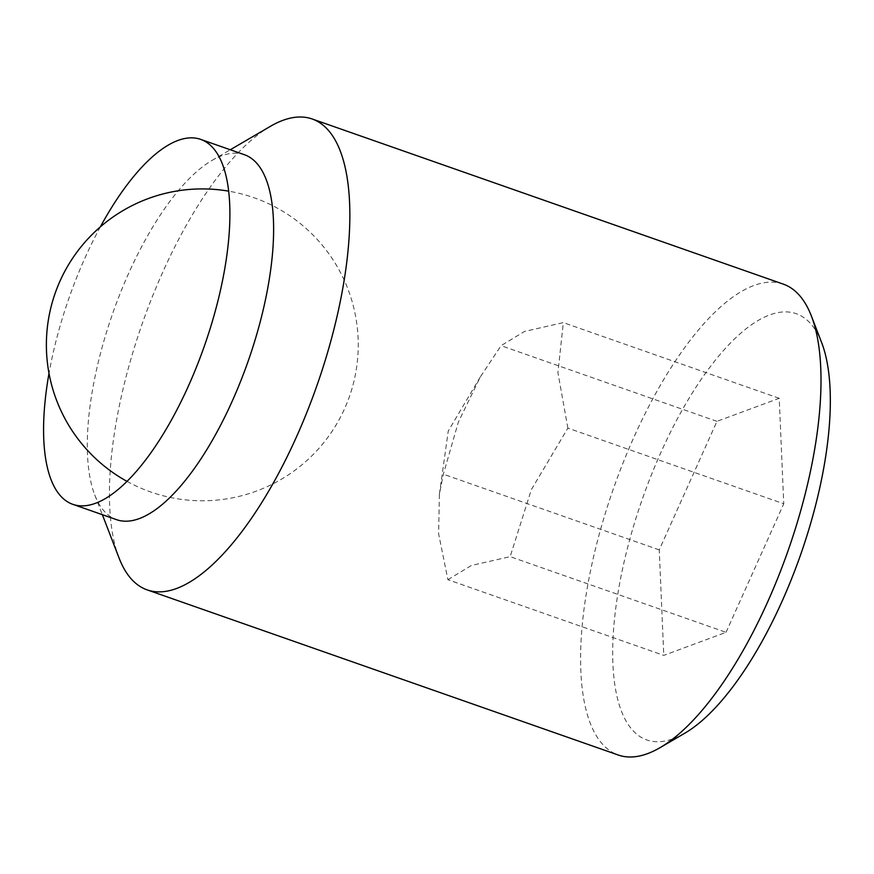 <?xml version="1.0" encoding="UTF-8"?>
<svg xmlns="http://www.w3.org/2000/svg" width="874" height="874" viewBox="0 0 874 874"><rect width="100%" height="100%" fill="white"/><g stroke="black" fill="none" stroke-linecap="round" stroke-linejoin="round"><path stroke-width="0.66" stroke-dasharray="4.37 3.28" d="M244.425 154.72A193.351 71.799 -70.7 0 0 211.978 160.445A193.351 71.799 -70.7 0 0 96.894 368.129A193.351 71.799 -70.7 0 0 94.742 494.913A193.351 71.799 -70.7 0 0 116.504 519.648M100.335 226.901A193.351 71.799 -70.7 0 0 53.172 352.801A193.351 71.799 -70.7 0 0 49.01 373.296M270.317 126.38A249.483 92.655 -70.7 0 0 121.814 394.36A249.483 92.655 -70.7 0 0 119.039 557.951M783.322 284.137A249.483 92.655 -70.7 0 0 592.954 559.513A249.483 92.655 -70.7 0 0 618.257 755.016M821.636 342.586A225.853 83.871 -70.7 0 0 724.513 349.371A225.853 83.871 -70.7 0 0 623.872 562.987A225.853 83.871 -70.7 0 0 684.681 733.275M567.871 428.107L557.918 372.663L563.326 322.615L524.52 331.443L501.075 345.667L480.219 377.098L458.326 422.175L443.358 474.211L439.393 494.258L438.617 533.796L447.903 579.713L663.781 655.38L726.043 632.328L510.154 556.651L531.326 489.68L567.871 428.107L783.76 503.785L779.215 398.293L716.953 421.344L659.236 549.888L663.781 655.38M659.236 549.888L443.358 474.211M447.903 579.713L471.348 565.489L510.154 556.651M716.953 421.344L501.075 345.667M779.215 398.293L563.326 322.615M726.043 632.328L783.76 503.785M126.97 481.356A155.922 155.922 0 0 0 354.374 379.392A155.922 155.922 0 0 0 228.693 191.166M211.978 160.445L230.277 149.76M439.393 494.258L448.253 431.046L480.219 377.098M94.742 494.913L102.356 514.688"/><path stroke-width="1.31" d="M49.01 373.296A193.351 71.799 -70.7 0 0 72.782 504.32L116.504 519.648A193.351 71.799 -70.7 0 0 264.035 306.228A193.351 71.799 -70.7 0 0 244.425 154.72L200.703 139.392A193.351 71.799 -70.7 0 0 100.335 226.901M72.782 504.32A193.351 71.799 -70.7 0 0 220.314 290.911A193.351 71.799 -70.7 0 0 200.703 139.392M102.356 514.688L119.039 557.951A249.483 92.655 -70.7 0 0 147.116 589.863A249.483 92.655 -70.7 0 0 337.484 314.487A249.483 92.655 -70.7 0 0 312.182 118.984A249.483 92.655 -70.7 0 0 270.317 126.38L230.277 149.76M147.116 589.863L618.257 755.016A249.483 92.655 -70.7 0 0 660.121 747.62A249.483 92.655 -70.7 0 0 808.625 479.64A249.483 92.655 -70.7 0 0 811.4 316.049A249.483 92.655 -70.7 0 0 783.322 284.137L312.182 118.984M660.121 747.62L684.681 733.275A225.853 83.871 -70.7 0 0 819.124 490.685A225.853 83.871 -70.7 0 0 821.636 342.586L811.4 316.049M228.693 191.166A155.922 155.922 0 0 0 126.97 481.356"/></g></svg>
